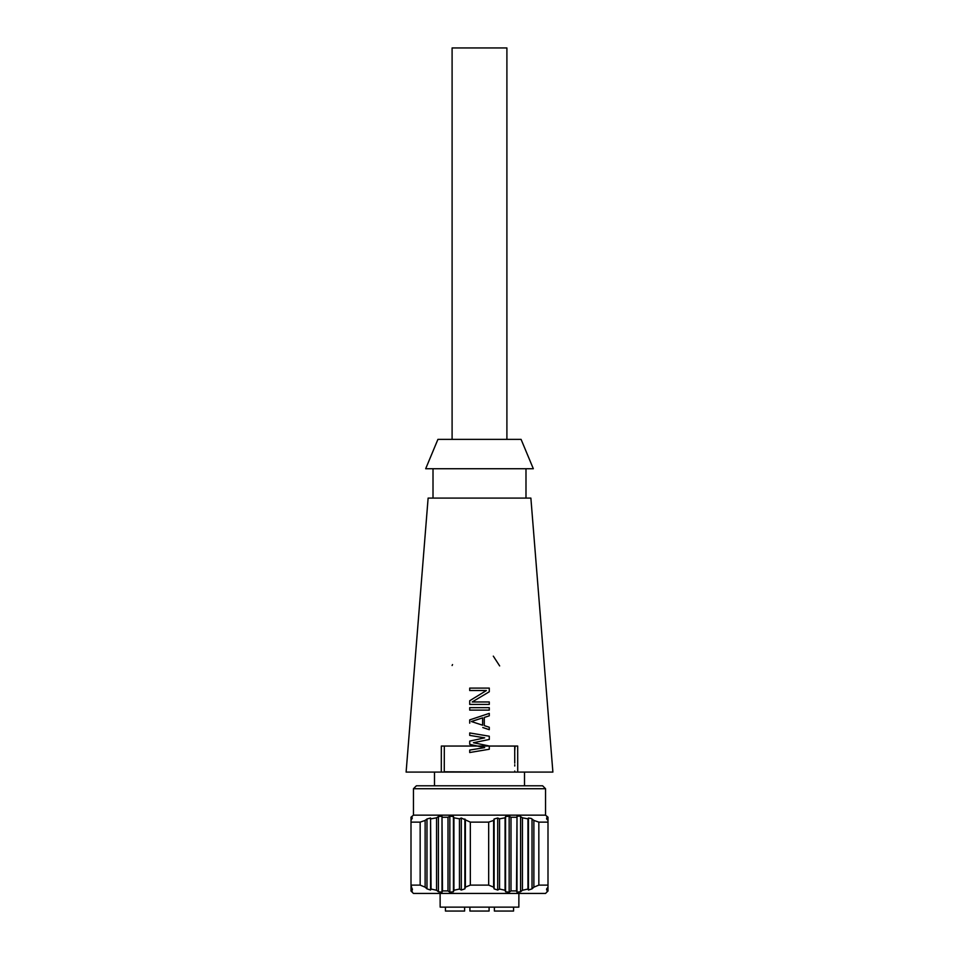 <?xml version="1.0" encoding="UTF-8"?>
<svg xmlns="http://www.w3.org/2000/svg" width="959" height="959" viewBox="0 0 959 959"><rect width="100%" height="100%" fill="white"/><g stroke="black" fill="none" stroke-linecap="round" stroke-linejoin="round"><path stroke-width="1.44" d="M425.628 893.44L440.109 893.44L440.157 907.13L518.843 907.13L518.891 893.44L525.388 893.44M420.641 893.44L422.284 893.44M532.437 893.44L536.848 893.44M410.932 890.911L413.449 893.44L545.551 893.44L548.068 890.911M442.495 890.911L442.003 816.193L442.003 892.182L442.495 890.911L448.009 890.911L449.843 892.182L453.439 891.774L453.931 890.264L459.445 889.053L461.291 890.036L464.887 888.861L465.379 887.159L470.33 885.121L488.67 885.121L493.621 887.159L493.621 820.424L494.113 818.986L497.709 818.003L499.555 818.83L499.555 889.053L505.069 890.264L505.069 817.811L505.561 816.541L509.157 816.193L510.991 817.26L510.991 890.911L516.505 890.911L516.997 816.193L519.838 816.085L522.439 817.811L522.439 890.264L527.941 889.053L528.433 890.036L528.433 818.003L531.274 818.459L533.875 820.424L538.838 822.127L547.997 822.127L547.997 887.159L546.654 888.861L546.654 890.036L547.997 889.053L547.997 890.911L546.654 892.182L547.997 890.264L547.997 885.217M442.003 892.182L438.407 891.774L438.407 816.541L442.003 816.193M431.059 889.053L430.567 818.003L430.567 890.036L431.059 889.053L436.561 890.264L438.407 891.774M430.567 890.036L426.971 888.861L426.971 818.986L430.567 818.003M412.346 891.774L411.003 890.264L411.003 889.053L412.346 890.036L411.003 885.121L420.162 885.121L425.125 887.159L426.971 888.861M412.346 890.036L412.346 888.861L412.346 890.036M411.267 891.175L412.01 891.87M411.003 889.053L411.003 885.373M420.162 885.121L420.162 822.127L411.003 822.127L411.003 885.625M470.33 885.121L470.33 822.127L461.291 818.003L459.445 818.83L459.445 889.053M448.009 890.911L448.009 817.26L449.843 816.193L453.439 816.541L453.931 817.811L453.931 890.264M453.931 817.811L459.445 818.83M442.495 817.26L448.009 817.26M436.561 890.264L436.561 817.811L438.407 816.541M431.059 818.83L436.561 817.811M425.125 887.159L425.125 820.424L426.971 818.986M420.162 822.127L425.125 820.424M411.003 818.099L412.346 816.193L411.003 817.811L411.003 818.83L412.346 818.003L411.003 820.424L411.003 885.121M411.003 890.911L411.003 889.928M411.003 836.56L411.003 821.551M411.003 820.952L411.003 818.447M411.003 840L411.003 817.811M411.003 841.678L411.003 820.424M547.997 822.127L547.997 820.424L546.654 818.986L546.654 818.003L546.654 818.986L546.654 818.003L547.997 818.83L546.654 816.193L547.997 817.26L547.997 822.031M546.654 890.036L546.654 888.861L546.654 890.036M532.029 818.986L532.029 888.861L533.875 887.159L538.838 885.121L547.997 885.121M538.838 885.121L538.838 822.127M533.875 887.159L533.875 820.424M532.029 888.861L528.433 890.036M522.439 817.811L527.941 818.83L527.941 889.053M527.941 818.83L528.433 818.003M520.593 816.541L520.593 891.774L522.439 890.264M520.593 891.774L516.997 892.182L516.997 816.193M516.505 890.911L516.997 892.182M510.991 817.26L516.505 817.26M505.069 890.264L505.561 891.774L509.157 892.182L510.991 890.911M499.555 818.83L505.069 817.811M497.709 818.003L497.709 890.036L499.555 889.053M497.709 890.036L494.113 888.861L494.113 818.986M493.621 887.159L494.113 888.861M493.621 820.424L488.67 822.127L488.67 885.121M488.67 822.127L470.33 822.127M410.932 817.26L413.449 815.15L545.551 815.15L548.068 817.26M545.551 815.15L545.551 788.73L413.449 788.73L413.449 815.15M545.551 788.73L542.614 785.793L416.386 785.793L413.449 788.73M434.487 772.091L434.487 785.793L524.513 785.793L524.513 772.091M479.5 772.091L466.793 772.091L479.5 772.091M496.151 772.091L444.269 772.091L444.281 767.332L444.269 772.091L441.296 772.091L441.332 746.042L517.68 746.054L517.716 772.091L443.957 772.091M515.427 772.091L495.983 772.091M517.68 746.054L514.707 746.066L514.743 763.16M517.716 772.091L552.887 772.091L530.878 498.093L428.122 498.093L406.113 772.091L441.296 772.091L441.296 770.892M515.079 746.078L514.731 750.729M444.293 771.803L514.731 772.091L514.731 771.048M493.31 656.136L499.663 665.93M514.743 766.013L514.743 764.743M452.109 665.51L452.528 664.575M444.269 772.091L444.317 746.03M441.332 746.042L514.707 746.066M499.531 772.091L459.469 772.091M489.282 710.116L489.282 707.67L469.718 707.67L469.718 710.116L489.282 710.116M469.718 707.67L489.282 707.67M489.282 715.822L484.283 717.452L484.283 725.615L484.283 717.452L489.282 715.822L489.282 713.376L469.718 719.897L469.718 723.17L469.718 719.897L483.192 715.414M484.283 725.615L489.282 727.246L489.282 729.691L489.282 727.246L484.283 725.615M489.282 729.691L482.773 727.521M469.718 750.07L484.703 747.624L469.718 744.364L469.718 741.103L484.703 737.843L469.718 735.397L469.718 732.952L489.282 736.212L489.282 739.473L473.458 742.734L489.282 745.994L489.282 749.255L469.718 752.527L469.718 750.07L484.703 747.624L469.718 744.364M489.282 689.905L489.282 691.763L472.212 701.964L489.282 701.964L489.282 704.409L469.718 704.409L469.718 700.741L486.369 690.54L469.718 690.54L469.718 689.389M478.529 698.188L489.282 691.763L489.282 688.094L469.718 688.094L469.718 690.54M489.282 704.409L489.282 701.964M486.369 690.54L469.718 700.741L469.718 704.409M475.113 722.75L477.918 723.661M478.865 723.973L482.629 725.208L482.629 717.859L478.877 719.082M477.918 719.406L475.113 720.317M482.629 717.859L471.384 721.528L482.629 725.208M489.282 749.255L480.435 750.729M476.227 751.436L469.718 752.527M489.282 739.473L473.458 742.734L489.282 745.994M469.718 732.952L476.227 734.031M480.435 734.738L489.282 736.212M469.718 741.103L484.703 737.843L469.718 735.397M433.012 468.735L433.012 498.093L525.988 498.093L525.988 468.735M425.676 468.735L533.324 468.735L521.085 439.378L437.915 439.378L425.676 468.735M452.097 439.378L452.097 47.95L506.903 47.95L506.903 439.378M465.379 820.424L465.379 887.159M494.376 907.13L494.376 911.05L513.556 911.05L513.556 907.13M469.91 907.13L469.91 911.05L489.09 911.05L489.09 907.13M445.444 907.13L445.444 911.05L464.624 911.05L464.624 907.13M461.291 890.036L461.291 818.003M464.887 818.986L464.887 888.861M453.439 816.541L453.439 891.774M449.843 892.182L449.843 816.193M546.654 818.003L546.654 818.986M509.157 816.193L509.157 892.182M505.561 891.774L505.561 816.541"/></g></svg>
